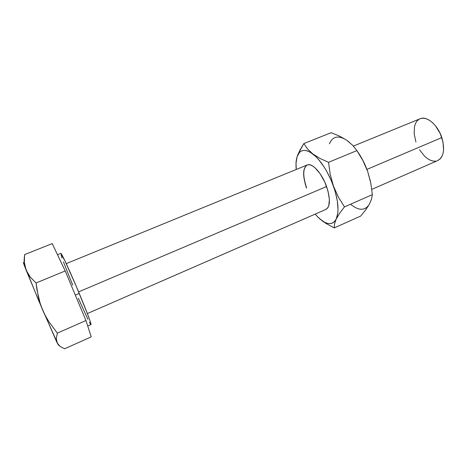 <?xml version="1.0" encoding="UTF-8"?>
<svg xmlns="http://www.w3.org/2000/svg" width="467" height="467" viewBox="0 0 467 467"><rect width="100%" height="100%" fill="white"/><g stroke="black" fill="none" stroke-linecap="round" stroke-linejoin="round"><path stroke-width="0.7" d="M78.608 291.893L326.579 186.543L78.608 291.893M419.541 118.992L421.246 118.385L423.89 118.233L426.745 118.927L429.698 120.451L432.629 122.751L435.419 125.751L440.112 133.323L442.985 141.933L443.574 150.152L442.973 153.69L441.817 156.655L440.153 158.932L437.229 160.794C443.644 157.554 445.174 149.819 441.817 137.59L366.928 169.404L441.817 137.59C437.894 125.261 427.305 116.02 420.615 118.554L353.391 146.078M60.757 253.4L64.971 260.954L76.15 286.073L87.177 313.118L90.23 321.512L90.884 324.635C91.999 325.552 86.862 311.658 79.256 293.445L75.315 295.121L79.256 293.445C70.692 272.851 61.667 253.272 60.873 253.353L57.505 254.713M24.471 263.767L24.062 260.901L24.576 254.597L52.222 243.605L24.576 254.597L24.366 262.483L26.088 270.014L27.816 273.551L30.086 276.878L36.058 282.979L38.317 296.679L40.191 303.398L42.625 309.93L45.608 316.147L49.105 322.072L57.353 333.111L56.303 338.493L56.46 340.857L58.252 344.687M91.228 336.865L64.586 348.808L91.228 336.865L85.94 320.543L57.353 333.111L85.94 320.543L65.217 270.948L36.058 282.979L65.217 270.948L52.222 243.605L65.217 270.948L85.94 320.543L91.228 336.865M58.363 344.821L60.062 346.386L64.586 348.808L60.062 346.386L57.149 342.976L56.303 338.493L57.353 333.111L49.105 322.072L45.608 316.147L42.625 309.93L58.334 345.037M90.458 324.133L89.407 322.306M87.866 319.27L78.31 298.209M72.706 285.051L63.465 261.94M62.053 258.029L61.13 255.221M435.623 161.156L432.95 161.051L430.13 160.14L427.282 158.476L424.503 156.13L419.541 149.779M415.922 141.997L414.153 133.871L414.503 126.551L415.478 123.527L416.967 121.093L418.911 119.354M36.969 289.867L36.058 282.979L30.086 276.878L26.088 270.014L42.625 309.93L40.191 303.398L36.969 289.867M23.811 263.166L24.669 264.9C22.533 260.458 23.006 262.162 26.088 270.014L24.366 262.483L24.576 254.597M23.356 262.6L37.774 298.454L57.149 342.976M305.167 183.805L306.533 188.073C302.359 175.353 302.709 167.606 307.572 164.833C312.581 162.995 322.061 173.566 326.579 186.543C330.636 199.356 330.297 207.027 325.557 209.555L327.671 208.008L328.739 205.894L329.398 199.508L328.003 191.096L324.746 182.019L320.146 173.788L314.997 167.764L312.476 165.89L310.135 164.869L308.057 164.728L306.772 165.16M87.352 313.573L326.024 209.379M367.78 206.502L365.579 210.039L360.728 216.046L334.284 227.902L360.728 216.046L365.579 210.039L369.274 204.359L371.498 199.211L372.351 194.634L370.734 182.831L367.663 171.43L362.929 160.595L356.899 150.607L328.534 162.312L356.899 150.607L352.48 145.103L346.683 140.217L339.439 136.09L331.161 132.692L303.848 143.556L307.496 148.903L312.797 153.935L319.918 158.412L328.534 162.312L330.21 174.314L333.426 186.024L338.271 196.887L344.465 206.893L339.614 213.296L336.222 219.041L334.53 223.897L334.284 227.902L326.176 223.547L319.434 218.585L324.606 222.245L327.052 223.244L329.352 223.64L331.453 223.424L333.327 222.584L334.927 221.113L336.222 219.041L337.793 213.168L338.02 209.461L337.308 200.816L335.072 191.073L331.459 180.986L326.754 171.354L324.104 166.952L318.482 159.393L315.622 156.375L310.07 152.114L307.484 150.929L305.085 150.392L302.908 150.502L300.993 151.238L299.365 152.575L297.041 156.918L299.732 150.537L303.848 143.556L331.161 132.692L339.439 136.09L343.8 138.506M349.637 142.54L346.683 140.217L352.48 145.103L356.899 150.607L362.929 160.595L365.498 165.919L367.663 171.43L370.43 181.324L367.663 171.43L370.734 182.831L372.351 194.634L344.465 206.893L372.351 194.634L371.498 199.211L369.274 204.359L370.436 201.651M367.663 171.43L363.542 161.652L357.243 151.121C361.516 157.116 364.99 163.888 367.663 171.43M297.041 156.918L296.037 163.152L296.23 169.48C295.751 164.46 296.02 160.274 297.041 156.918C299.639 149.405 304.893 148.413 312.797 153.935C320.987 160.63 327.863 171.325 333.426 186.024L330.21 174.314L328.534 162.312L319.918 158.412L312.797 153.935L307.496 148.903L303.848 143.556L298.185 153.812L297.041 156.918L295.985 162.487M315.114 214.12L319.434 218.585L315.114 214.12M317.478 216.717L322.615 221.154L326.176 223.547L334.284 227.902L334.53 223.897L336.222 219.041C332.644 225.275 327.046 225.123 319.434 218.585M333.426 186.024C338.371 200.711 339.299 211.714 336.222 219.041L339.614 213.296L344.465 206.893L338.271 196.887L333.426 186.024M351.067 204.669C359.053 210.88 365.124 210.775 369.274 204.359M346.683 140.217C338.336 135.021 332.586 136.236 329.428 143.859M306.907 165.108L307.239 164.944C302.814 168.126 302.622 175.82 306.661 188.02M66.232 263.639L307.578 164.833M87.72 326.036L90.884 324.635M371.79 189.368L437.229 160.794"/></g></svg>
